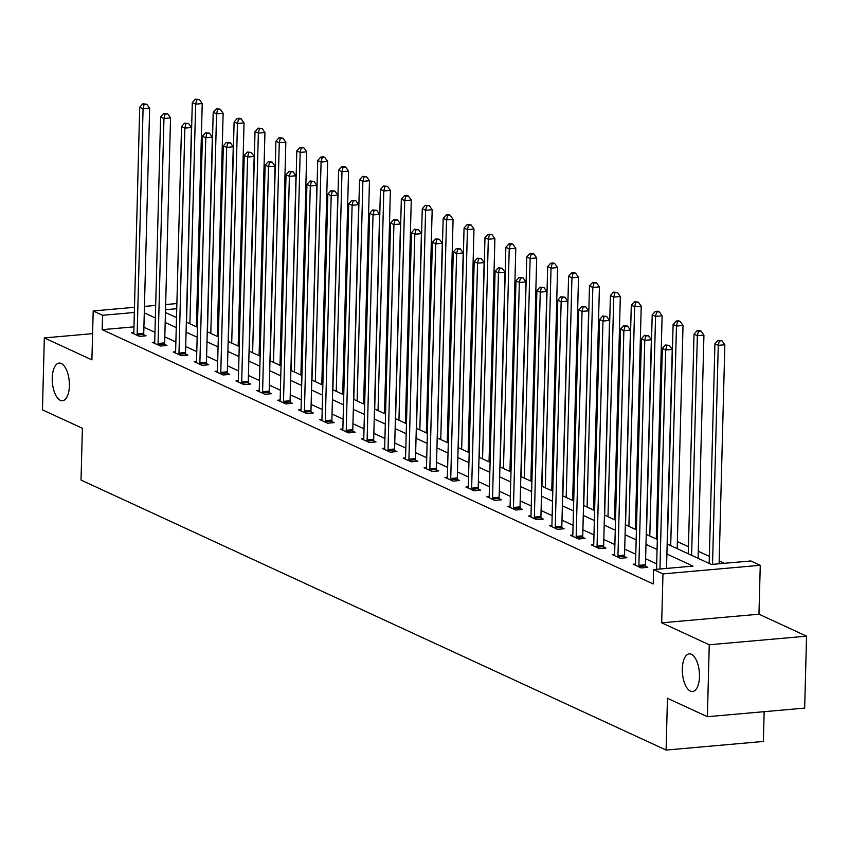 <?xml version="1.0" encoding="UTF-8"?>
<svg xmlns="http://www.w3.org/2000/svg" width="849" height="849" viewBox="0 0 849 849"><rect width="100%" height="100%" fill="white"/><g stroke="black" fill="none" stroke-linecap="round" stroke-linejoin="round"><path stroke-width="1.27" d="M682.32 668.747A18.89 8.458 84.9 0 1 689.239 653.879A18.89 8.458 84.9 0 1 699.48 676.653A18.89 8.458 84.9 0 1 692.572 691.521A18.89 8.458 84.9 0 1 682.32 668.747M52.235 377.964A18.89 8.458 84.9 0 1 59.143 363.096A18.89 8.458 84.9 0 1 69.385 385.881A18.89 8.458 84.9 0 1 62.476 400.739A18.89 8.458 84.9 0 1 52.235 377.964M667.155 544.029L711.441 564.458L750.877 560.966L760.258 565.296L662.973 573.903L653.592 569.583L693.028 566.092L666.9 554.026M758.974 614.209L661.689 622.816L709.265 644.773L707.376 716.705L804.672 708.098L806.55 636.166L758.974 614.209L760.258 565.296M764.153 711.674L763.378 741.453L666.094 750.06L81.026 480.067L82.385 428.278L42.45 409.844L44.328 337.913L91.904 359.87L93.188 310.957L134.471 307.306M196.936 305.332L197.987 305.81M724.409 563.311L719.177 560.902M709.35 556.36L698.281 551.256M688.443 546.714L677.375 541.609M657.508 532.44L656.468 531.962M636.612 522.793L635.561 522.315M615.705 513.146L614.655 512.658M594.799 503.499L593.748 503.011M573.892 493.853L572.852 493.365M552.986 484.206L551.946 483.718M532.09 474.559L531.039 474.071M511.183 464.912L510.132 464.424M490.276 455.266L489.226 454.777M469.37 445.619L468.33 445.131M448.463 435.972L447.423 435.484M427.556 426.315L426.516 425.837M406.66 416.668L405.61 416.19M385.754 407.021L384.703 406.544M364.847 397.374L363.797 396.897M343.941 387.728L342.9 387.25M323.034 378.081L321.994 377.603M302.138 368.434L301.087 367.957M281.231 358.787L280.181 358.31M260.325 349.141L259.274 348.663M239.418 339.494L238.378 339.016M218.511 329.847L217.471 329.37M709.265 644.773L806.55 636.166M92.594 333.646L44.328 337.913M197.584 321.23L196.522 321.325M133.962 326.854L102.188 329.667L653.221 583.963L653.592 569.583M656.691 563.874L645.611 558.769M635.784 554.227L624.705 549.123M614.878 544.58L603.809 539.465M593.971 534.934L582.902 529.818M573.075 525.287L561.996 520.172M552.168 515.64L541.089 510.525M531.262 505.993L520.182 500.878M510.355 496.347L499.286 491.231M489.449 486.7L478.38 481.585M468.542 477.053L457.473 471.938M447.646 467.406L436.566 462.291M426.739 457.76L415.66 452.644M405.833 448.113L394.753 442.998M384.926 438.455L373.857 433.351M364.019 428.809L352.951 423.704M343.123 419.162L332.044 414.057M322.217 409.515L311.137 404.411M301.31 399.868L290.231 394.764M280.403 390.222L269.335 385.117M259.497 380.575L248.428 375.47M238.59 370.928L227.521 365.823M217.694 361.281L206.615 356.166M196.788 351.635L185.708 346.519M175.881 341.988L164.802 336.873M154.974 332.341L143.905 327.226M133.813 332.479L131.436 332.681L139.48 336.395L146.049 335.811L143.884 334.814M154.72 342.126L152.342 342.327L160.387 346.042L166.956 345.458L164.791 344.461M175.626 351.773L173.249 351.974L181.283 355.689L187.862 355.105L185.687 354.107M196.522 361.419L194.156 361.632L202.189 365.335L208.769 364.752L206.594 363.754M217.429 371.066L215.052 371.278L223.096 374.982L229.665 374.398L227.5 373.401M238.336 380.713L235.958 380.925L244.003 384.629L250.572 384.045L248.407 383.048M259.242 390.36L256.865 390.572L264.909 394.276L271.478 393.692L269.313 392.694M280.149 400.006L277.772 400.219L285.805 403.922L292.385 403.349L290.209 402.341M301.045 409.653L298.678 409.865L306.712 413.569L313.292 412.996L311.116 411.988M321.951 419.3L319.574 419.512L327.618 423.216L334.188 422.643L332.023 421.635M342.858 428.947L340.481 429.159L348.525 432.873L355.094 432.29L352.929 431.281M363.765 438.593L361.387 438.806L369.432 442.52L376.001 441.936L373.836 440.928M384.671 448.24L382.294 448.452L390.338 452.167L396.908 451.583L394.743 450.575M405.578 457.887L403.201 458.099L411.234 461.814L417.814 461.23L415.639 460.232M426.474 467.534L424.107 467.746L432.141 471.46L438.721 470.877L436.545 469.879M447.381 477.18L445.003 477.393L453.048 481.107L459.617 480.523L457.452 479.526M468.287 486.827L465.91 487.039L473.954 490.754L480.523 490.17L478.358 489.173M489.194 496.474L486.817 496.686L494.861 500.401L501.43 499.817L499.265 498.819M510.1 506.121L507.723 506.333L515.757 510.047L522.337 509.464L520.161 508.466M530.996 515.778L528.63 515.98L536.664 519.694L543.243 519.11L541.068 518.113M551.903 525.425L549.526 525.627L557.57 529.341L564.139 528.757L561.974 527.76M572.81 535.072L570.432 535.273L578.477 538.988L585.046 538.404L582.881 537.406M593.716 544.718L591.339 544.92L599.383 548.634L605.953 548.051L603.788 547.053M614.623 554.365L612.246 554.577L620.29 558.281L626.859 557.697L624.694 556.7M635.53 564.012L633.152 564.224L641.186 567.928L647.766 567.344L645.59 566.347M661.689 622.816L662.973 573.903M102.188 329.667L102.57 315.287L93.188 310.957M707.376 716.705L667.452 698.271L666.094 750.06M165.449 312.485L176.518 317.6M186.345 322.132L197.424 327.247M207.252 331.779L218.331 336.894M228.158 341.425L239.238 346.541M249.065 351.083L260.134 356.187M269.971 360.729L281.04 365.834M290.878 370.376L301.947 375.481M311.774 380.023L322.853 385.128M332.681 389.67L343.76 394.774M353.587 399.317L364.667 404.421M374.494 408.963L385.563 414.068M395.401 418.61L406.469 423.715M416.297 428.257L427.376 433.372M437.203 437.904L448.283 443.019M458.11 447.55L469.189 452.666M479.016 457.197L490.085 462.312M499.923 466.844L510.992 471.959M520.83 476.491L531.899 481.606M541.726 486.137L552.805 491.253M562.632 495.784L573.712 500.899M583.539 505.431L594.618 510.546M604.446 515.078L615.514 520.193M625.352 524.724L636.421 529.84M646.248 534.371L657.328 539.486M197.955 306.839L196.894 306.935M176.751 308.718L165.513 309.715M144.447 306.415L155.685 305.428M165.651 304.547L176.889 303.549M134.344 312.474L102.57 315.287M657.062 549.494L645.993 544.379M636.166 539.847L625.087 534.732M615.26 530.19L604.18 525.085M594.353 520.543L583.274 515.439M573.446 510.896L562.378 505.792M552.54 501.25L541.471 496.145M531.633 491.603L520.564 486.498M510.737 481.956L499.658 476.851M489.831 472.309L478.751 467.205M468.924 462.663L457.844 457.558M448.017 453.016L436.948 447.901M427.111 443.369L416.042 438.254M406.215 433.722L395.135 428.607M385.308 424.076L374.229 418.96M364.401 414.429L353.322 409.314M343.495 404.782L332.426 399.667M322.588 395.135L311.519 390.02M301.682 385.488L290.613 380.373M280.786 375.842L269.706 370.726M259.879 366.195L248.799 361.08M238.972 356.548L227.893 351.433M218.066 346.901L206.997 341.786M197.159 337.244L186.09 332.139M176.263 327.597L165.184 322.493M155.356 317.951L144.277 312.846M137.167 333.816L143.746 333.233L149.636 108.237L143.067 108.821L137.167 333.816A2.95 1.327 -95.1 0 0 137.241 334.931L137.305 335.397M144.128 104.438L146.76 104.204L142.791 103.822L144.128 104.438L143.067 108.821L139.714 107.271L133.824 332.267A2.95 1.327 -95.1 0 1 133.696 333.296L133.601 333.689M143.746 333.233A2.95 1.327 -95.1 0 0 143.81 334.357L144.054 335.992M149.636 108.237L146.76 104.204M142.791 103.822L139.714 107.271M196.384 326.769L202.221 103.578L195.652 104.162L192.298 102.623L186.547 322.227M189.9 323.777L195.652 104.162L196.713 99.789L199.345 99.556L195.376 99.163L196.713 99.789M192.298 102.623L195.376 99.163M199.345 99.556L202.221 103.578M158.073 343.463L164.653 342.879L170.543 117.884L163.963 118.467L158.073 343.463A2.95 1.327 -95.1 0 0 158.147 344.588L158.211 345.044M165.035 114.084L167.667 113.851L163.687 113.469L165.035 114.084L163.963 118.467L160.62 116.918L154.73 341.914A2.95 1.327 -95.1 0 1 154.603 342.943L154.507 343.336M164.653 342.879A2.95 1.327 -95.1 0 0 164.717 344.004L164.961 345.639M170.543 117.884L167.667 113.851M163.687 113.469L160.62 116.918M178.98 353.11L185.549 352.526L191.45 127.53L184.87 128.114L178.98 353.11A2.95 1.327 -95.1 0 0 179.054 354.235L179.118 354.691M185.942 123.731L188.563 123.498L184.594 123.116L185.942 123.731L184.87 128.114L181.527 126.565L175.626 351.56A2.95 1.327 -95.1 0 1 175.51 352.59L175.414 352.982M185.549 352.526A2.95 1.327 -95.1 0 0 185.623 353.651L185.867 355.285M191.45 127.53L188.563 123.498M184.594 123.116L181.527 126.565M217.28 336.416L223.128 113.235L216.559 113.808L213.205 112.27L207.453 331.874M210.807 333.424L216.559 113.808L217.62 109.436L220.252 109.203L216.283 108.81L217.62 109.436M213.205 112.27L216.283 108.81M220.252 109.203L223.128 113.235M238.187 346.063L244.034 122.882L237.455 123.455L234.112 121.916L228.36 341.521M231.713 343.07L237.455 123.455L238.527 119.083L241.158 118.849L239.811 118.234L237.189 118.467L238.527 119.083M234.112 121.916L237.189 118.467M241.158 118.849L244.034 122.882M199.886 362.756L206.456 362.173L212.346 137.177L205.776 137.761L199.886 362.756A2.95 1.327 -95.1 0 0 199.95 363.881L200.024 364.338M206.838 133.378L209.47 133.155L205.5 132.762L206.838 133.378L205.776 137.761L202.423 136.211L196.533 361.218A2.95 1.327 -95.1 0 1 196.406 362.247L196.321 362.629M206.456 362.173A2.95 1.327 -95.1 0 0 206.53 363.298L206.774 364.932M212.346 137.177L209.47 133.155M205.5 132.762L202.423 136.211M220.793 372.403L227.362 371.82L233.252 146.824L226.683 147.408L220.793 372.403A2.95 1.327 -95.1 0 0 220.857 373.528L220.931 373.984M227.744 143.035L230.376 142.802L226.407 142.409L227.744 143.035L226.683 147.408L223.329 145.858L217.44 370.864A2.95 1.327 -95.1 0 1 217.312 371.894L217.227 372.276M227.362 371.82A2.95 1.327 -95.1 0 0 227.436 372.944L227.67 374.579M233.252 146.824L230.376 142.802M226.407 142.409L223.329 145.858M241.7 382.05L248.269 381.466L254.159 156.471L247.59 157.054L241.7 382.05A2.95 1.327 -95.1 0 0 241.763 383.175L241.827 383.631M248.651 152.682L251.283 152.449L247.314 152.056L248.651 152.682L247.59 157.054L244.236 155.505L238.346 380.511A2.95 1.327 -95.1 0 1 238.219 381.541L238.134 381.923M248.269 381.466A2.95 1.327 -95.1 0 0 248.333 382.591L248.577 384.226M254.159 156.471L251.283 152.449M247.314 152.056L244.236 155.505M259.094 355.71L264.941 132.529L258.361 133.102L255.018 131.563L249.266 351.168M252.609 352.717L258.361 133.102L259.433 128.73L262.054 128.496L258.085 128.114L259.433 128.73M255.018 131.563L258.085 128.114M262.054 128.496L264.941 132.529M280 365.357L285.837 142.176L279.268 142.759L275.914 141.21L270.173 360.814M273.516 362.364L279.268 142.759L280.329 138.376L282.961 138.143L278.992 137.761L280.329 138.376M275.914 141.21L278.992 137.761M282.961 138.143L285.837 142.176M300.907 375.003L306.744 151.822L300.175 152.406L296.821 150.857L291.069 370.461M294.423 372.011L300.175 152.406L301.236 148.023L303.868 147.79L299.899 147.408L301.236 148.023M296.821 150.857L299.899 147.408M303.868 147.79L306.744 151.822M262.596 391.697L269.175 391.124L275.065 166.117L268.496 166.701L262.596 391.697A2.95 1.327 -95.1 0 0 262.67 392.822L262.734 393.278M269.558 162.329L272.189 162.095L268.22 161.703L269.558 162.329L268.496 166.701L265.143 165.162L259.253 390.158A2.95 1.327 -95.1 0 1 259.125 391.187L259.03 391.569M269.175 391.124A2.95 1.327 -95.1 0 0 269.239 392.238L269.483 393.872M275.065 166.117L272.189 162.095M268.22 161.703L265.143 165.162M321.803 384.65L327.65 161.469L321.081 162.053L317.728 160.503L311.976 380.108M315.329 381.657L321.081 162.053L322.142 157.67L324.774 157.436L323.437 156.821L320.805 157.054L322.142 157.67M317.728 160.503L320.805 157.054M324.774 157.436L327.65 161.469M283.502 401.344L290.082 400.77L295.972 175.764L289.392 176.348L283.502 401.344A2.95 1.327 -95.1 0 0 283.577 402.468L283.64 402.925M290.464 171.976L293.085 171.742L289.116 171.349L290.464 171.976L289.392 176.348L286.049 174.809L280.149 399.805A2.95 1.327 -95.1 0 1 280.032 400.834L279.937 401.216M290.082 400.77A2.95 1.327 -95.1 0 0 290.146 401.885L290.39 403.519M295.972 175.764L293.085 171.742M289.116 171.349L286.049 174.809M342.709 394.297L348.557 171.116L341.988 171.7L338.634 170.15L332.882 389.755M336.236 391.304L341.988 171.7L343.049 167.317L345.681 167.083L344.333 166.468L341.712 166.701L343.049 167.317M338.634 170.15L341.712 166.701M345.681 167.083L348.557 171.116M304.409 410.99L310.978 410.417L316.879 185.411L310.299 185.995L304.409 410.99A2.95 1.327 -95.1 0 0 304.473 412.115L304.547 412.572M311.36 181.622L313.992 181.389L310.023 180.996L311.36 181.622L310.299 185.995L306.945 184.456L301.055 409.451A2.95 1.327 -95.1 0 1 300.939 410.481L300.843 410.863M310.978 410.417A2.95 1.327 -95.1 0 0 311.052 411.532L311.296 413.166M316.879 185.411L313.992 181.389M310.023 180.996L306.945 184.456M363.616 403.944L369.464 180.763L362.884 181.346L359.541 179.797L353.789 399.401M357.132 400.951L362.884 181.346L363.956 176.963L366.577 176.73L362.608 176.348L363.956 176.963M359.541 179.797L362.608 176.348M366.577 176.73L369.464 180.763M325.316 420.648L331.885 420.064L337.775 195.068L331.206 195.641L325.316 420.648A2.95 1.327 -95.1 0 0 325.379 421.762L325.454 422.218M332.267 191.269L334.899 191.036L330.93 190.643L332.267 191.269L331.206 195.641L327.852 194.103L321.962 419.098A2.95 1.327 -95.1 0 1 321.835 420.128L321.75 420.51M331.885 420.064A2.95 1.327 -95.1 0 0 331.959 421.178L332.203 422.813M337.775 195.068L334.899 191.036M330.93 190.643L327.852 194.103M384.523 413.59L390.37 190.409L383.79 190.993L380.437 189.444L374.696 409.059M378.038 410.598L383.79 190.993L384.862 186.61L387.484 186.377L383.515 185.995L384.862 186.61M380.437 189.444L383.515 185.995M387.484 186.377L390.37 190.409M346.222 430.294L352.791 429.711L358.681 204.715L352.112 205.288L346.222 430.294A2.95 1.327 -95.1 0 0 346.286 431.409L346.36 431.865M353.173 200.916L355.805 200.682L351.836 200.3L353.173 200.916L352.112 205.288L348.759 203.749L342.869 428.745A2.95 1.327 -95.1 0 1 342.741 429.774L342.656 430.156M352.791 429.711A2.95 1.327 -95.1 0 0 352.855 430.825L353.099 432.459M358.681 204.715L355.805 200.682M351.836 200.3L348.759 203.749M405.429 423.237L411.266 200.056L404.697 200.64L401.344 199.09L395.592 418.706M398.945 420.244L404.697 200.64L405.758 196.257L408.39 196.023L407.053 195.408L404.421 195.641L405.758 196.257M401.344 199.09L404.421 195.641M408.39 196.023L411.266 200.056M367.118 439.941L373.698 439.358L379.588 214.362L373.019 214.935L367.118 439.941A2.95 1.327 -95.1 0 0 367.192 441.056L367.256 441.512M374.08 210.563L376.712 210.329L372.743 209.947L374.08 210.563L373.019 214.935L369.665 213.396L363.775 438.392A2.95 1.327 -95.1 0 1 363.648 439.421L363.552 439.803M373.698 439.358A2.95 1.327 -95.1 0 0 373.762 440.472L374.006 442.106M379.588 214.362L376.712 210.329M372.743 209.947L369.665 213.396M426.336 432.884L432.173 209.703L425.604 210.287L422.25 208.737L416.498 428.352M419.852 429.891L425.604 210.287L426.665 205.904L429.297 205.67L425.328 205.288L426.665 205.904M422.25 208.737L425.328 205.288M429.297 205.67L432.173 209.703M388.025 449.588L394.605 449.004L400.495 224.009L393.915 224.592L388.025 449.588A2.95 1.327 -95.1 0 0 388.099 450.702L388.163 451.159M394.987 220.209L397.619 219.976L393.649 219.594L394.987 220.209L393.915 224.592L390.572 223.043L384.682 448.039A2.95 1.327 -95.1 0 1 384.555 449.068L384.459 449.45M394.605 449.004A2.95 1.327 -95.1 0 0 394.668 450.119L394.912 451.753M400.495 224.009L397.619 219.976M393.649 219.594L390.572 223.043M447.232 442.531L453.079 219.35L446.51 219.933L443.157 218.384L437.405 437.999M440.758 439.538L446.51 219.933L447.572 215.55L450.203 215.317L448.856 214.701L446.234 214.935L447.572 215.55M443.157 218.384L446.234 214.935M450.203 215.317L453.079 219.35M408.931 459.235L415.501 458.651L421.401 233.655L414.821 234.239L408.931 459.235A2.95 1.327 -95.1 0 0 409.006 460.349L409.069 460.805M415.893 229.856L418.515 229.623L414.545 229.241L415.893 229.856L414.821 234.239L411.478 232.69L405.578 457.685A2.95 1.327 -95.1 0 1 405.461 458.715L405.366 459.097M415.501 458.651A2.95 1.327 -95.1 0 0 415.575 459.765L415.819 461.4M421.401 233.655L418.515 229.623M414.545 229.241L411.478 232.69M468.139 452.177L473.986 228.997L467.406 229.58L464.063 228.031L458.311 447.646M461.665 449.185L467.406 229.58L468.478 225.197L471.11 224.964L469.762 224.348L467.141 224.582L468.478 225.197M464.063 228.031L467.141 224.582M471.11 224.964L473.986 228.997M429.838 468.881L436.407 468.298L442.297 243.302L435.728 243.886L429.838 468.881A2.95 1.327 -95.1 0 0 429.902 469.996L429.976 470.452M436.789 239.503L439.421 239.269L435.452 238.887L436.789 239.503L435.728 243.886L432.374 242.336L426.485 467.332A2.95 1.327 -95.1 0 1 426.357 468.361L426.272 468.744M436.407 468.298A2.95 1.327 -95.1 0 0 436.482 469.412L436.726 471.057M442.297 243.302L439.421 239.269M435.452 238.887L432.374 242.336M489.045 461.824L494.893 238.643L488.313 239.227L484.97 237.678L479.218 457.293M482.561 458.831L488.313 239.227L489.385 234.844L492.006 234.611L488.037 234.228L489.385 234.844M484.97 237.678L488.037 234.228M492.006 234.611L494.893 238.643M450.745 478.528L457.314 477.945L463.204 252.949L456.635 253.533L450.745 478.528A2.95 1.327 -95.1 0 0 450.808 479.643L450.883 480.099M457.696 249.15L460.328 248.916L456.359 248.534L457.696 249.15L456.635 253.533L453.281 251.983L447.391 476.979A2.95 1.327 -95.1 0 1 447.264 478.008L447.179 478.39M457.314 477.945A2.95 1.327 -95.1 0 0 457.388 479.059L457.622 480.704M463.204 252.949L460.328 248.916M456.359 248.534L453.281 251.983M509.952 471.471L515.789 248.29L509.22 248.874L505.866 247.324L500.125 466.939M503.468 468.478L509.22 248.874L510.281 244.491L512.913 244.268L511.576 243.642L508.944 243.875L510.281 244.491M505.866 247.324L508.944 243.875M512.913 244.268L515.789 248.29M471.651 488.175L478.22 487.591L484.11 262.596L477.541 263.179L471.651 488.175A2.95 1.327 -95.1 0 0 471.715 489.289L471.779 489.746M478.603 258.796L481.234 258.563L477.265 258.181L478.603 258.796L477.541 263.179L474.188 261.63L468.298 486.626A2.95 1.327 -95.1 0 1 468.17 487.655L468.086 488.048M478.22 487.591A2.95 1.327 -95.1 0 0 478.284 488.706L478.528 490.351M484.11 262.596L481.234 258.563M477.265 258.181L474.188 261.63M530.858 481.118L536.695 257.937L530.126 258.521L526.773 256.971L521.021 476.586M524.374 478.136L530.126 258.521L531.187 254.148L533.819 253.915L532.482 253.289L529.85 253.522L531.187 254.148M526.773 256.971L529.85 253.522M533.819 253.915L536.695 257.937M492.547 497.822L499.127 497.238L505.017 272.242L498.448 272.826L492.547 497.822A2.95 1.327 -95.1 0 0 492.622 498.936L492.685 499.403M499.509 268.443L502.141 268.21L498.172 267.828L499.509 268.443L498.448 272.826L495.094 271.277L489.204 496.272A2.95 1.327 -95.1 0 1 489.077 497.302L488.982 497.694M499.127 497.238A2.95 1.327 -95.1 0 0 499.191 498.363L499.435 499.997M505.017 272.242L502.141 268.21M498.172 267.828L495.094 271.277M551.754 490.764L557.602 267.584L551.033 268.167L547.679 266.618L541.927 486.233M545.281 487.782L551.033 268.167L552.094 263.795L554.726 263.561L553.389 262.935L550.757 263.169L552.094 263.795M547.679 266.618L550.757 263.169M554.726 263.561L557.602 267.584M513.454 507.469L520.034 506.885L525.924 281.889L519.344 282.473L513.454 507.469A2.95 1.327 -95.1 0 0 513.528 508.583L513.592 509.05M520.416 278.09L523.037 277.856L519.068 277.474L520.416 278.09L519.344 282.473L516.001 280.923L510.1 505.919A2.95 1.327 -95.1 0 1 509.984 506.949L509.888 507.341M520.034 506.885A2.95 1.327 -95.1 0 0 520.097 508.01L520.341 509.644M525.924 281.889L523.037 277.856M519.068 277.474L516.001 280.923M572.661 500.411L578.509 277.23L571.939 277.814L568.586 276.275L562.834 495.88M566.187 497.429L571.939 277.814L573.001 273.442L575.633 273.208L574.285 272.582L571.664 272.816L573.001 273.442M568.586 276.275L571.664 272.816M575.633 273.208L578.509 277.23M534.361 517.115L540.93 516.532L546.83 291.536L540.251 292.12L534.361 517.115A2.95 1.327 -95.1 0 0 534.424 518.23L534.499 518.697M541.322 287.737L543.944 287.503L539.975 287.121L541.322 287.737L540.251 292.12L536.897 290.57L531.007 515.566A2.95 1.327 -95.1 0 1 530.89 516.595L530.795 516.988M540.93 516.532A2.95 1.327 -95.1 0 0 541.004 517.657L541.248 519.291M546.83 291.536L543.944 287.503M539.975 287.121L536.897 290.57M593.568 510.058L599.415 286.877L592.835 287.461L589.493 285.922L583.741 505.526M587.084 507.076L592.835 287.461L593.907 283.088L596.529 282.855L592.56 282.462L593.907 283.088M589.493 285.922L592.56 282.462M596.529 282.855L599.415 286.877M555.267 526.762L561.836 526.178L567.726 301.183L561.157 301.766L555.267 526.762A2.95 1.327 -95.1 0 0 555.331 527.876L555.405 528.343M562.218 297.383L564.85 297.15L560.881 296.768L562.218 297.383L561.157 301.766L557.804 300.217L551.914 525.213A2.95 1.327 -95.1 0 1 551.786 526.242L551.701 526.635M561.836 526.178A2.95 1.327 -95.1 0 0 561.911 527.303L562.155 528.938M567.726 301.183L564.85 297.15M560.881 296.768L557.804 300.217M614.474 519.715L620.322 296.524L613.742 297.108L610.399 295.569L604.647 515.173M607.99 516.723L613.742 297.108L614.814 292.735L617.435 292.502L613.466 292.109L614.814 292.735M610.399 295.569L613.466 292.109M617.435 292.502L620.322 296.524M576.174 536.409L582.743 535.825L588.633 310.83L582.064 311.413L576.174 536.409A2.95 1.327 -95.1 0 0 576.238 537.534L576.312 537.99M583.125 307.03L585.757 306.797L581.788 306.415L583.125 307.03L582.064 311.413L578.71 309.864L572.82 534.859A2.95 1.327 -95.1 0 1 572.693 535.889L572.608 536.281M582.743 535.825A2.95 1.327 -95.1 0 0 582.817 536.95L583.051 538.584M588.633 310.83L585.757 306.797M581.788 306.415L578.71 309.864M635.381 529.362L641.218 306.181L634.649 306.754L631.295 305.216L625.543 524.82M628.897 526.369L634.649 306.754L635.71 302.382L638.342 302.148L634.373 301.756L635.71 302.382M631.295 305.216L634.373 301.756M638.342 302.148L641.218 306.181M597.07 546.056L603.65 545.472L609.54 320.476L602.97 321.06L597.07 546.056A2.95 1.327 -95.1 0 0 597.144 547.181L597.208 547.637M604.032 316.677L606.664 316.444L602.694 316.061L604.032 316.677L602.97 321.06L599.617 319.511L593.727 544.506A2.95 1.327 -95.1 0 1 593.6 545.536L593.504 545.928M603.65 545.472A2.95 1.327 -95.1 0 0 603.713 546.597L603.957 548.231M609.54 320.476L606.664 316.444M602.694 316.061L599.617 319.511M656.288 539.009L662.124 315.828L655.555 316.401L652.202 314.862L646.45 534.467M649.803 536.016L655.555 316.401L656.617 312.029L659.249 311.795L657.911 311.18L655.279 311.413L656.617 312.029M652.202 314.862L655.279 311.413M659.249 311.795L662.124 315.828M617.976 555.702L624.556 555.119L630.446 330.123L623.866 330.707L617.976 555.702A2.95 1.327 -95.1 0 0 618.051 556.827L618.114 557.284M624.938 326.324L627.57 326.101L623.601 325.708L624.938 326.324L623.866 330.707L620.523 329.157L614.634 554.164A2.95 1.327 -95.1 0 1 614.506 555.193L614.411 555.575M624.556 555.119A2.95 1.327 -95.1 0 0 624.62 556.244L624.864 557.878M630.446 330.123L627.57 326.101M623.601 325.708L620.523 329.157M677.184 548.656L683.031 325.475L676.462 326.048L673.108 324.509L667.356 544.113M670.71 545.663L676.462 326.048L677.523 321.675L680.155 321.442L678.807 320.826L676.186 321.06L677.523 321.675M673.108 324.509L676.186 321.06M680.155 321.442L683.031 325.475M638.883 565.349L645.452 564.765L651.353 339.77L644.773 340.353L638.883 565.349A2.95 1.327 -95.1 0 0 638.957 566.474L639.021 566.93M645.845 335.981L648.466 335.748L644.497 335.355L645.845 335.981L644.773 340.353L641.43 338.804L635.53 563.81A2.95 1.327 -95.1 0 1 635.413 564.84L635.317 565.222M645.452 564.765A2.95 1.327 -95.1 0 0 645.527 565.89L645.771 567.525M651.353 339.77L648.466 335.748M644.497 335.355L641.43 338.804M698.09 558.302L703.938 335.122L697.358 335.705L694.015 334.156L688.263 553.76M691.617 555.31L697.358 335.705L698.43 331.322L701.062 331.089L699.714 330.473L697.093 330.707L698.43 331.322M694.015 334.156L697.093 330.707M701.062 331.089L703.938 335.122M666.518 568.437L672.249 349.417L665.68 350L659.949 569.021M666.741 345.628L669.373 345.394L665.404 345.002L666.741 345.628L665.68 350L662.326 348.451L656.542 569.318M672.249 349.417L669.373 345.394M665.404 345.002L662.326 348.451M719.103 563.778L724.844 344.768L718.265 345.352L714.922 343.803L709.17 563.407M712.534 564.362L718.265 345.352L719.336 340.969L721.958 340.736L717.989 340.353L719.336 340.969M714.922 343.803L717.989 340.353M721.958 340.736L724.844 344.768M137.241 334.931L143.81 334.357M158.147 344.588L164.717 344.004M179.054 354.235L185.623 353.651M199.95 363.881L206.53 363.298M220.857 373.528L227.436 372.944M241.763 383.175L248.333 382.591M262.67 392.822L269.239 392.238M283.577 402.468L290.146 401.885M304.473 412.115L311.052 411.532M325.379 421.762L331.959 421.178M346.286 431.409L352.855 430.825M367.192 441.056L373.762 440.472M388.099 450.702L394.668 450.119M409.006 460.349L415.575 459.765M429.902 469.996L436.482 469.412M450.808 479.643L457.388 479.059M471.715 489.289L478.284 488.706M492.622 498.936L499.191 498.363M513.528 508.583L520.097 508.01M534.424 518.23L541.004 517.657M555.331 527.876L561.911 527.303M576.238 537.534L582.817 536.95M597.144 547.181L603.713 546.597M618.051 556.827L624.62 556.244M638.957 566.474L645.527 565.89"/></g></svg>
